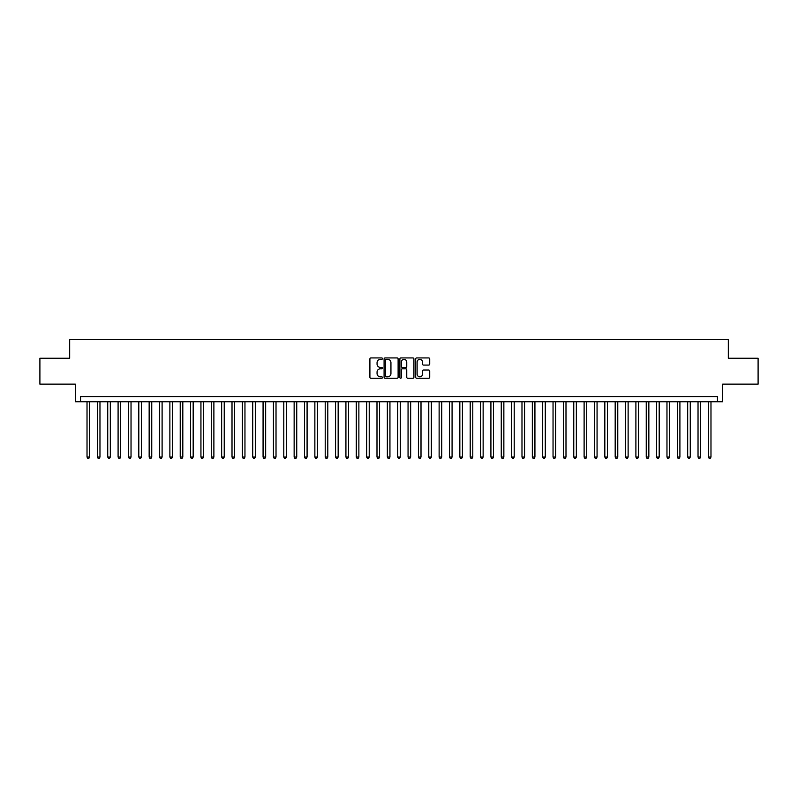 <?xml version="1.0" encoding="UTF-8"?>
<svg xmlns="http://www.w3.org/2000/svg" width="798" height="798" viewBox="0 0 798 798"><rect width="100%" height="100%" fill="white"/><g stroke="black" fill="none" stroke-linecap="round" stroke-linejoin="round"><path stroke-width="1.2" d="M382.432 358.631A0.708 0.708 0 0 0 381.723 357.923L370.92 357.923A1.017 1.017 0 0 0 369.903 358.94L369.903 377.235A1.017 1.017 0 0 0 370.92 378.252L381.723 378.252A0.708 0.708 0 0 0 382.432 377.544A0.708 0.708 0 0 0 381.723 376.826L380.317 376.826A3.252 3.252 0 0 1 377.065 373.574L377.065 372.048A3.252 3.252 0 0 1 380.317 368.796L381.723 368.796A0.708 0.708 0 0 0 382.432 368.087A0.708 0.708 0 0 0 381.723 367.379L380.317 367.379A3.252 3.252 0 0 1 377.065 364.117L377.065 362.601A3.252 3.252 0 0 1 380.317 359.349L381.723 359.349A0.708 0.708 0 0 0 382.432 358.631M428.706 365.085A1.017 1.017 0 0 0 429.723 364.068L429.723 358.94A1.017 1.017 0 0 0 428.706 357.923L416.716 357.923A1.017 1.017 0 0 0 415.698 358.94L415.698 377.235A1.017 1.017 0 0 0 416.716 378.252L428.706 378.252A1.017 1.017 0 0 0 429.723 377.235L429.723 371.03A1.017 1.017 0 0 0 428.706 370.023L423.578 370.023A1.017 1.017 0 0 0 422.561 371.03L422.561 374.112A2.723 2.723 0 0 1 419.838 376.826A2.723 2.723 0 0 1 417.125 374.112L417.125 362.063A2.723 2.723 0 0 1 419.838 359.349A2.723 2.723 0 0 1 422.561 362.063L422.561 364.068A1.017 1.017 0 0 0 423.578 365.085L428.706 365.085M717.452 401.743L722.629 401.743L722.629 384.137L758.1 384.137L758.1 358.252L728.325 358.252L728.325 339.609L69.675 339.609L69.675 358.252L39.9 358.252L39.9 384.137L75.371 384.137L75.371 401.743L717.452 401.743L717.452 396.566L80.548 396.566L80.548 401.743M398.112 358.94A1.017 1.017 0 0 0 397.095 357.923L385.095 357.923A1.017 1.017 0 0 0 384.087 358.94L384.087 377.235A1.017 1.017 0 0 0 385.095 378.252L397.095 378.252A1.017 1.017 0 0 0 398.112 377.235L398.112 358.94M400.905 357.923L412.905 357.923A1.017 1.017 0 0 1 413.913 358.94L413.913 377.235A1.017 1.017 0 0 1 412.905 378.252L407.768 378.252A1.017 1.017 0 0 1 406.751 377.235L406.751 369.813A1.017 1.017 0 0 0 405.733 368.796L402.332 368.796A1.017 1.017 0 0 0 401.314 369.813L401.314 377.544A0.708 0.708 0 0 1 400.606 378.252A0.708 0.708 0 0 1 399.888 377.544L399.888 358.94A1.017 1.017 0 0 1 400.905 357.923M386.222 359.349A0.708 0.708 0 0 0 385.504 360.058L385.504 376.117A0.708 0.708 0 0 0 386.222 376.826L387.688 376.826A3.252 3.252 0 0 0 390.94 373.574L390.94 362.601A3.252 3.252 0 0 0 387.688 359.349L386.222 359.349M406.751 362.112A2.723 2.723 0 0 0 404.027 359.399A2.723 2.723 0 0 0 401.314 362.112L401.314 366.362A1.017 1.017 0 0 0 402.332 367.379L405.733 367.379A1.017 1.017 0 0 0 406.751 366.362L406.751 362.112M87.022 401.743L87.022 457.045L89.605 457.045L89.605 401.743M89.605 457.045L88.837 458.391L87.8 458.391L87.022 457.045M97.376 401.743L97.376 457.045L99.969 457.045L99.969 401.743M99.969 457.045L99.191 458.391L98.154 458.391L97.376 457.045M107.73 401.743L107.73 457.045L110.323 457.045L110.323 401.743M110.323 457.045L109.545 458.391L108.508 458.391L107.73 457.045M118.094 401.743L118.094 457.045L120.678 457.045L120.678 401.743M120.678 457.045L119.9 458.391L118.862 458.391L118.094 457.045M128.448 401.743L128.448 457.045L131.032 457.045L131.032 401.743M131.032 457.045L130.254 458.391L129.226 458.391L128.448 457.045M138.802 401.743L138.802 457.045L141.386 457.045L141.386 401.743M141.386 457.045L140.618 458.391L139.58 458.391L138.802 457.045M149.156 401.743L149.156 457.045L151.75 457.045L151.75 401.743M151.75 457.045L150.972 458.391L149.934 458.391L149.156 457.045M159.51 401.743L159.51 457.045L162.104 457.045L162.104 401.743M162.104 457.045L161.326 458.391L160.288 458.391L159.51 457.045M169.874 401.743L169.874 457.045L172.458 457.045L172.458 401.743M172.458 457.045L171.68 458.391L170.642 458.391L169.874 457.045M180.228 401.743L180.228 457.045L182.812 457.045L182.812 401.743M182.812 457.045L182.034 458.391L181.006 458.391L180.228 457.045M190.582 401.743L190.582 457.045L193.176 457.045L193.176 401.743M193.176 457.045L192.398 458.391L191.36 458.391L190.582 457.045M200.936 401.743L200.936 457.045L203.53 457.045L203.53 401.743M203.53 457.045L202.752 458.391L201.714 458.391L200.936 457.045M211.29 401.743L211.29 457.045L213.884 457.045L213.884 401.743M213.884 457.045L213.106 458.391L212.069 458.391L211.29 457.045M221.654 401.743L221.654 457.045L224.238 457.045L224.238 401.743M224.238 457.045L223.46 458.391L222.423 458.391L221.654 457.045M232.009 401.743L232.009 457.045L234.592 457.045L234.592 401.743M234.592 457.045L233.824 458.391L232.787 458.391L232.009 457.045M242.363 401.743L242.363 457.045L244.956 457.045L244.956 401.743M244.956 457.045L244.178 458.391L243.141 458.391L242.363 457.045M252.717 401.743L252.717 457.045L255.31 457.045L255.31 401.743M255.31 457.045L254.532 458.391L253.495 458.391L252.717 457.045M263.071 401.743L263.071 457.045L265.664 457.045L265.664 401.743M265.664 457.045L264.886 458.391L263.849 458.391L263.071 457.045M273.435 401.743L273.435 457.045L276.018 457.045L276.018 401.743M276.018 457.045L275.24 458.391L274.213 458.391L273.435 457.045M283.789 401.743L283.789 457.045L286.372 457.045L286.372 401.743M286.372 457.045L285.604 458.391L284.567 458.391L283.789 457.045M294.143 401.743L294.143 457.045L296.736 457.045L296.736 401.743M296.736 457.045L295.958 458.391L294.921 458.391L294.143 457.045M304.497 401.743L304.497 457.045L307.09 457.045L307.09 401.743M307.09 457.045L306.312 458.391L305.275 458.391L304.497 457.045M314.861 401.743L314.861 457.045L317.444 457.045L317.444 401.743M317.444 457.045L316.666 458.391L315.629 458.391L314.861 457.045M325.215 401.743L325.215 457.045L327.798 457.045L327.798 401.743M327.798 457.045L327.02 458.391L325.993 458.391L325.215 457.045M335.569 401.743L335.569 457.045L338.162 457.045L338.162 401.743M338.162 457.045L337.384 458.391L336.347 458.391L335.569 457.045M345.923 401.743L345.923 457.045L348.517 457.045L348.517 401.743M348.517 457.045L347.738 458.391L346.701 458.391L345.923 457.045M356.277 401.743L356.277 457.045L358.871 457.045L358.871 401.743M358.871 457.045L358.093 458.391L357.055 458.391L356.277 457.045M366.641 401.743L366.641 457.045L369.225 457.045L369.225 401.743M369.225 457.045L368.447 458.391L367.409 458.391L366.641 457.045M376.995 401.743L376.995 457.045L379.579 457.045L379.579 401.743M379.579 457.045L378.801 458.391L377.773 458.391L376.995 457.045M387.349 401.743L387.349 457.045L389.943 457.045L389.943 401.743M389.943 457.045L389.165 458.391L388.127 458.391L387.349 457.045M397.703 401.743L397.703 457.045L400.297 457.045L400.297 401.743M400.297 457.045L399.519 458.391L398.481 458.391L397.703 457.045M408.057 401.743L408.057 457.045L410.651 457.045L410.651 401.743M410.651 457.045L409.873 458.391L408.835 458.391L408.057 457.045M418.421 401.743L418.421 457.045L421.005 457.045L421.005 401.743M421.005 457.045L420.227 458.391L419.199 458.391L418.421 457.045M428.775 401.743L428.775 457.045L431.359 457.045L431.359 401.743M431.359 457.045L430.591 458.391L429.553 458.391L428.775 457.045M439.129 401.743L439.129 457.045L441.723 457.045L441.723 401.743M441.723 457.045L440.945 458.391L439.907 458.391L439.129 457.045M449.483 401.743L449.483 457.045L452.077 457.045L452.077 401.743M452.077 457.045L451.299 458.391L450.262 458.391L449.483 457.045M459.838 401.743L459.838 457.045L462.431 457.045L462.431 401.743M462.431 457.045L461.653 458.391L460.616 458.391L459.838 457.045M470.202 401.743L470.202 457.045L472.785 457.045L472.785 401.743M472.785 457.045L472.007 458.391L470.98 458.391L470.202 457.045M480.556 401.743L480.556 457.045L483.139 457.045L483.139 401.743M483.139 457.045L482.371 458.391L481.334 458.391L480.556 457.045M490.91 401.743L490.91 457.045L493.503 457.045L493.503 401.743M493.503 457.045L492.725 458.391L491.688 458.391L490.91 457.045M501.264 401.743L501.264 457.045L503.857 457.045L503.857 401.743M503.857 457.045L503.079 458.391L502.042 458.391L501.264 457.045M511.628 401.743L511.628 457.045L514.211 457.045L514.211 401.743M514.211 457.045L513.433 458.391L512.396 458.391L511.628 457.045M521.982 401.743L521.982 457.045L524.565 457.045L524.565 401.743M524.565 457.045L523.787 458.391L522.76 458.391L521.982 457.045M532.336 401.743L532.336 457.045L534.929 457.045L534.929 401.743M534.929 457.045L534.151 458.391L533.114 458.391L532.336 457.045M542.69 401.743L542.69 457.045L545.283 457.045L545.283 401.743M545.283 457.045L544.505 458.391L543.468 458.391L542.69 457.045M553.044 401.743L553.044 457.045L555.637 457.045L555.637 401.743M555.637 457.045L554.859 458.391L553.822 458.391L553.044 457.045M563.408 401.743L563.408 457.045L565.991 457.045L565.991 401.743M565.991 457.045L565.213 458.391L564.176 458.391L563.408 457.045M573.762 401.743L573.762 457.045L576.346 457.045L576.346 401.743M576.346 457.045L575.577 458.391L574.54 458.391L573.762 457.045M584.116 401.743L584.116 457.045L586.71 457.045L586.71 401.743M586.71 457.045L585.932 458.391L584.894 458.391L584.116 457.045M594.47 401.743L594.47 457.045L597.064 457.045L597.064 401.743M597.064 457.045L596.286 458.391L595.248 458.391L594.47 457.045M604.824 401.743L604.824 457.045L607.418 457.045L607.418 401.743M607.418 457.045L606.64 458.391L605.602 458.391L604.824 457.045M615.188 401.743L615.188 457.045L617.772 457.045L617.772 401.743M617.772 457.045L616.994 458.391L615.966 458.391L615.188 457.045M625.542 401.743L625.542 457.045L628.126 457.045L628.126 401.743M628.126 457.045L627.358 458.391L626.32 458.391L625.542 457.045M635.896 401.743L635.896 457.045L638.49 457.045L638.49 401.743M638.49 457.045L637.712 458.391L636.674 458.391L635.896 457.045M646.25 401.743L646.25 457.045L648.844 457.045L648.844 401.743M648.844 457.045L648.066 458.391L647.028 458.391L646.25 457.045M656.614 401.743L656.614 457.045L659.198 457.045L659.198 401.743M659.198 457.045L658.42 458.391L657.382 458.391L656.614 457.045M666.968 401.743L666.968 457.045L669.552 457.045L669.552 401.743M669.552 457.045L668.774 458.391L667.746 458.391L666.968 457.045M677.322 401.743L677.322 457.045L679.906 457.045L679.906 401.743M679.906 457.045L679.138 458.391L678.101 458.391L677.322 457.045M687.677 401.743L687.677 457.045L690.27 457.045L690.27 401.743M690.27 457.045L689.492 458.391L688.455 458.391L687.677 457.045M698.031 401.743L698.031 457.045L700.624 457.045L700.624 401.743M700.624 457.045L699.846 458.391L698.809 458.391L698.031 457.045M708.395 401.743L708.395 457.045L710.978 457.045L710.978 401.743M710.978 457.045L710.2 458.391L709.163 458.391L708.395 457.045"/></g></svg>
